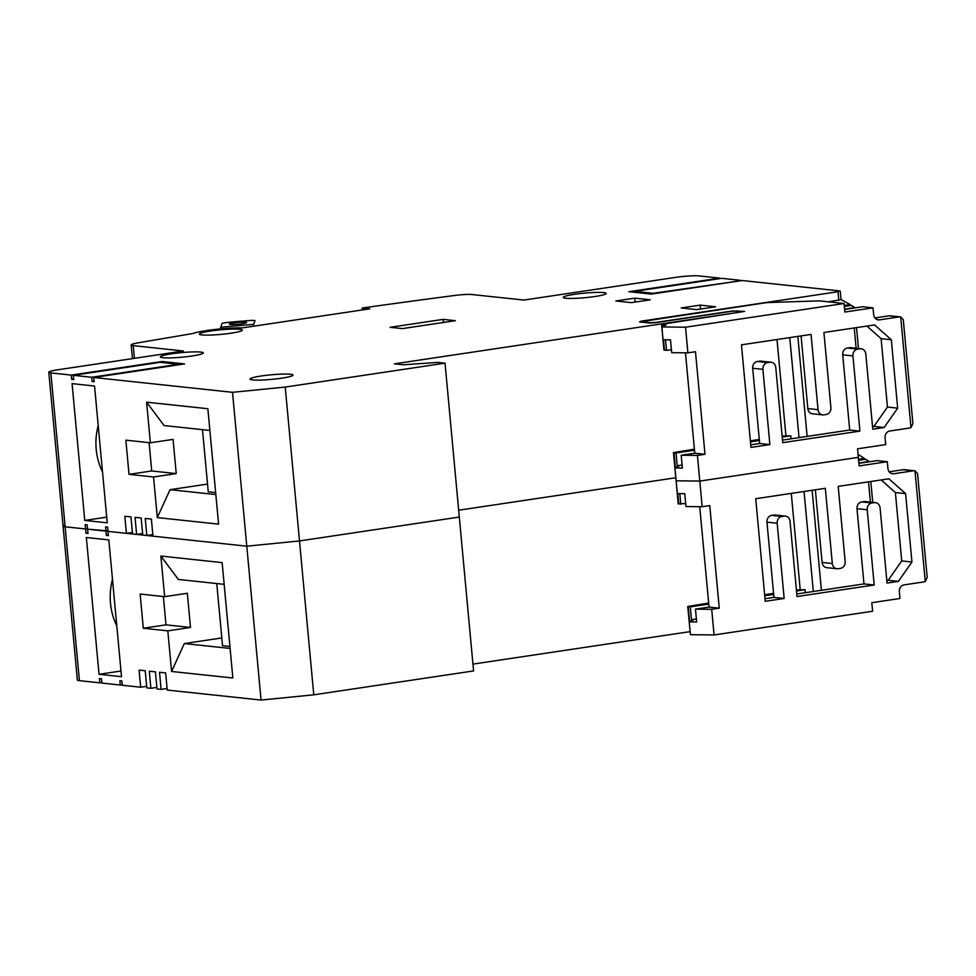 <?xml version="1.0" encoding="UTF-8"?>
<svg xmlns="http://www.w3.org/2000/svg" width="976" height="976" viewBox="0 0 976 976"><rect width="100%" height="100%" fill="white"/><g stroke="black" fill="none" stroke-linecap="round" stroke-linejoin="round"><path stroke-width="1.46" d="M84.766 520.428L72.078 383.641L94.55 386.045L107.238 522.819L84.766 520.428L106.713 517.146M98.21 425.499A60.439 53.155 96.1 0 0 96.209 449.375A60.439 53.155 96.1 0 0 102.517 471.994M362.352 309.941L362.181 308.026A1239.105 131.675 174.7 0 1 455.231 295.399A13.81 1.464 174.7 0 1 472.03 294.532L523.868 300.071L675.929 277.33A17.263 1.83 174.7 0 1 689.019 275.988A17.263 1.83 174.7 0 1 699.231 275.94L719.654 278.123L628.861 291.702L651.334 294.093L742.114 280.515L839.738 290.946L838.006 291.726L641.293 321.141L639.561 321.934L649.772 323.019L655.591 322.678L731.78 311.283L737.6 310.929L742.199 311.539L739.942 312.149L394.426 363.828L403.198 364.768L437.956 362.413L445.032 363.17L285.224 387.069L232.508 392.315L246.782 546.182L152.964 536.166L151.378 519.073L145.241 518.415L146.827 535.519L152.817 534.616M87.95 532.945L85.961 533.25L85.559 528.968L65.136 526.796A17.263 1.83 174.7 0 1 63.074 526.125A17.263 1.83 -5.3 0 0 65.136 526.796L85.559 528.968L85.168 524.698L87.206 524.917L87.608 529.187L105.981 531.151L105.591 526.881L107.628 527.101L108.031 531.371L126.404 533.335L124.818 516.231L130.955 516.89L132.541 533.982L136.616 534.421L135.03 517.329L141.166 517.975L142.752 535.08L146.827 535.519M73.676 379.066L71.687 379.371L71.285 375.089L50.862 372.917A17.263 1.83 174.7 0 1 48.8 372.246A17.263 1.83 174.7 0 1 49.52 371.636A17.263 1.83 174.7 0 1 57.828 369.782L183.415 350.994L133.236 345.638A17.263 1.83 174.7 0 1 131.174 344.967A17.263 1.83 174.7 0 1 131.577 344.516A17.263 1.83 174.7 0 1 138.067 342.844A1239.105 131.675 174.7 0 1 148.157 341.112L192.675 333.548A30.219 3.209 174.7 0 1 242.487 327.875L369.782 308.831L362.181 308.026M71.687 379.371L73.725 379.591L73.334 375.309L160.332 362.303L178.718 364.268L91.707 377.273L73.334 375.309M94.099 381.25L92.11 381.555L91.707 377.273M92.11 381.555L94.147 381.762L93.757 377.492L184.537 363.914L162.077 361.51L71.285 375.089M232.508 392.315L93.757 377.492M215.83 494.564L170.056 489.684L157.307 517.585L153.537 476.983L129.027 474.36L125.855 440.164L150.365 442.787L146.595 402.185L164.102 425.56L209.877 430.453M157.307 517.585L218.575 524.136L207.864 408.724L146.595 402.185M85.559 528.968L87.559 528.675L85.559 528.968M126.404 533.335L132.394 532.432M136.616 534.421L142.606 533.53M63.794 525.515A17.263 1.83 174.7 0 0 63.074 526.125L77.348 680.004A17.263 1.83 -5.3 0 0 79.41 680.662L99.833 682.846L99.442 678.576L101.48 678.796L101.882 683.066L120.255 685.03L119.865 680.748L121.902 680.967L122.305 685.25L140.678 687.214L139.092 670.109L145.229 670.768L146.815 687.86L150.89 688.3L149.304 671.207L155.44 671.854L157.026 688.958L161.101 689.385L159.515 672.293L165.652 672.952L167.238 690.044L261.056 700.06L246.782 546.182L299.498 540.948L459.306 517.048L299.498 540.948L246.782 546.182L108.031 531.371L108.421 535.641L106.384 535.421L105.981 531.151L107.982 530.859L87.608 529.187L87.999 533.469L85.961 533.25M458.671 510.228L675.795 477.752L458.671 510.228M390.144 327.302L443.104 319.372L455.353 320.689L402.393 328.607L390.144 327.302M631.374 302.633L615.844 300.974L634.766 298.144L650.284 299.803L631.374 302.633M281.735 378.176A21.582 2.294 -5.3 0 0 293.02 375.089A21.582 2.294 -5.3 0 0 261.312 375.992A21.582 2.294 -5.3 0 0 250.027 379.078A21.582 2.294 -5.3 0 0 281.735 378.176M192.028 355.984A21.582 2.294 -5.3 0 0 203.313 352.897A21.582 2.294 -5.3 0 0 171.605 353.812A21.582 2.294 -5.3 0 0 160.332 356.887A21.582 2.294 -5.3 0 0 192.028 355.984M594.933 296.509A21.582 2.294 -5.3 0 0 606.218 293.422A21.582 2.294 -5.3 0 0 574.51 294.325A21.582 2.294 -5.3 0 0 563.225 297.412A21.582 2.294 -5.3 0 0 594.933 296.509M239.742 329.266A21.582 2.294 -5.3 0 0 215.464 330.364A21.582 2.294 -5.3 0 0 199.336 334.097A21.582 2.294 -5.3 0 0 201.922 334.927A21.582 2.294 -5.3 0 0 226.2 333.841A21.582 2.294 -5.3 0 0 242.329 330.108A21.582 2.294 -5.3 0 0 239.742 329.266M700.121 305.122L715.64 306.781L696.73 309.612L681.199 307.952L700.121 305.122L700.487 309.05M231.898 333.158L230.873 333.28L231.898 333.158M850.23 305.573L850.133 304.549L841.044 299.547M740.125 280.82L653.078 293.312L634.693 291.348L721.691 278.331L740.076 280.295M844.325 306.464L851.462 305.39L854.659 307.464L844.582 309.246M785.9 435.491L777.006 339.526M782.227 437.089L790.792 435.808L791.06 438.81M790.792 435.808L782.13 436.065M445.032 363.17L473.58 670.927L313.772 694.827L261.056 700.06M285.224 387.069L313.772 694.827M840.263 291.104L841.056 299.656L828.441 301.828M844.228 305.427L850.133 304.549M634.778 292.324L634.693 291.348M162.162 362.499L162.077 361.51M443.385 322.47L443.104 319.372M635.132 302.072L634.766 298.144M150.365 442.787L173.057 439.395L176.229 473.592L153.537 476.983M170.056 489.684L207.534 484.072M149.096 442.653L151.719 470.969L176.229 473.592M129.027 474.36L151.719 470.969M202.483 429.66L208.254 491.819L215.647 492.612M220.625 328.888L221.881 323.581A6.039 0.647 174.7 0 1 223.65 322.995A6.039 0.647 174.7 0 1 227.676 322.434A133.761 14.213 174.7 0 1 249.771 320.518A6.039 0.647 174.7 0 1 253.601 320.396A6.039 0.647 174.7 0 1 255.004 320.677A6.039 0.647 174.7 0 1 255.004 320.714L253.601 324.349L220.466 327.241M253.772 326.179L253.601 324.349M230.983 324.471A8.638 0.915 -5.3 0 0 240.438 323.959A8.638 0.915 -5.3 0 0 246.586 322.544A8.638 0.915 -5.3 0 0 246.599 322.495A8.638 0.915 -5.3 0 0 245.013 322.117A8.638 0.915 -5.3 0 0 235.558 322.629A8.638 0.915 -5.3 0 0 229.409 324.044A8.638 0.915 -5.3 0 0 229.397 324.093A8.638 0.915 -5.3 0 0 230.983 324.471M801.076 335.915L807.823 408.566A6.039 5.319 96.1 0 0 812.471 413.787L822.683 414.873A6.039 5.319 -83.9 0 0 823.878 414.849L826.16 414.507A6.039 5.319 -83.9 0 0 830.893 407.736L823.915 332.499L874.606 324.923L891.32 339.758L897.664 408.151L884.122 427.512L872.776 429.208L865.797 353.971A6.039 5.319 -83.9 0 0 861.137 348.761A6.039 5.319 -83.9 0 0 859.941 348.786L857.672 349.127A6.039 5.319 -83.9 0 0 852.939 355.898L859.917 431.124L782.74 442.665L775.761 367.44A6.039 5.319 -83.9 0 0 771.113 362.218L760.902 361.132A6.039 5.319 96.1 0 0 759.706 361.157L757.437 361.498A6.039 5.319 96.1 0 0 752.691 368.269L759.67 443.507L769.881 444.592L762.903 369.367A6.039 5.319 -83.9 0 1 767.648 362.584L769.918 362.255A6.039 5.319 -83.9 0 1 771.113 362.218M861.137 348.761L850.926 347.663A6.039 5.319 96.1 0 0 849.73 347.688L847.461 348.029A6.039 5.319 96.1 0 0 842.715 354.813L849.706 430.038L859.917 431.124M903.3 319.908L912.914 423.596L910.974 427.573A6.039 5.319 -83.9 0 1 909.486 428.049L889.819 430.989A6.039 5.319 96.1 0 0 885.073 437.76L885.708 444.605L857.538 448.814L858.331 457.366L699.792 481.083L858.331 457.366L859.124 465.918L887.294 461.697L887.928 468.541A6.039 5.319 96.1 0 0 892.576 473.763A6.039 5.319 96.1 0 0 893.784 473.738L913.451 470.786A6.039 5.319 -83.9 0 1 914.646 470.761A6.039 5.319 -83.9 0 1 914.988 470.81L917.562 473.555L927.163 577.182M685.457 352.824L694.778 453.206L704.989 454.304L697.413 455.438L702.183 506.727L709.747 505.592L719.263 608.182L711.699 609.305L714.078 634.949L872.605 611.244L871.812 602.692L899.982 598.483L899.347 591.639A6.039 5.319 96.1 0 1 904.093 584.868L923.76 581.928A6.039 5.319 -83.9 0 0 925.248 581.452L927.2 577.475M704.989 454.304L695.473 351.714L687.897 352.848L685.518 327.204L661.862 326.923L665.913 324.935L661.569 324.361L744.529 311.393L732.476 310.966L656.287 322.361L650.467 322.702L641.366 321.629L764.049 302.999A6.039 0.647 174.7 0 1 769.832 302.475L819.547 300.876L844.057 303.487L685.518 327.204M844.606 309.453L862.808 306.732L873.02 307.83L844.85 312.039L844.057 303.487M873.02 307.83L873.654 314.662A6.039 5.319 96.1 0 0 878.302 319.884A6.039 5.319 96.1 0 0 879.498 319.86L899.177 316.919A6.039 5.319 -83.9 0 1 900.372 316.883A6.039 5.319 -83.9 0 1 900.714 316.932L903.288 319.677M822.683 414.873A6.039 5.319 -83.9 0 1 818.034 409.652L811.056 334.426L741.455 344.833L750.971 447.423L769.881 444.592M874.911 317.92L888.965 315.821A6.039 5.319 96.1 0 1 890.161 315.797L900.372 316.883M661.862 326.923L663.046 339.746L670.488 339.831L671.683 352.653L687.897 352.848M694.778 453.206L681.199 455.243L682.383 468.065L674.953 467.98L676.136 480.802L699.792 481.083L676.136 480.802L677.332 493.624L684.762 493.71L685.957 506.532L702.183 506.727M750.727 444.836L759.67 443.507M866.92 326.069L881.108 338.672L887.452 407.053L873.91 426.414L872.532 426.622M849.706 430.038L782.508 440.091M665.522 339.77L666.51 350.396L663.948 350.006L661.569 324.361M666.51 350.396L671.403 349.664M697.413 455.438L681.199 455.243M694.497 450.217L676.026 452.974L673.464 452.596L678.222 503.884L685.677 503.543M673.464 452.596L694.4 449.18M750.349 440.81L759.291 439.481M750.446 441.847L759.389 440.505M676.026 452.974L677.21 465.796L679.003 465.991L674.953 467.98M677.21 465.796L682.102 465.064M891.32 339.758L881.108 338.672M887.452 407.053L897.664 408.151M884.122 427.512L873.91 426.414M99.04 674.294L86.352 537.52L108.824 539.923L121.512 676.697L99.04 674.294L120.987 671.012M112.484 579.378A60.439 53.155 96.1 0 0 110.483 603.253A60.439 53.155 96.1 0 0 116.791 625.872M230.104 648.442L184.33 643.55L171.581 671.464L167.811 630.862L143.301 628.239L140.129 594.042L164.639 596.665L160.869 556.052L178.376 579.439L224.151 584.331M171.581 671.464L232.849 678.003L222.138 562.603L160.869 556.052M161.101 689.385L167.091 688.495M99.833 682.846L101.833 682.553M140.678 687.214L146.668 686.311M150.89 688.3L156.88 687.409M472.945 664.107L690.069 631.631M858.599 460.343L865.736 459.269L868.933 461.343L858.868 463.124M864.504 459.452L864.419 458.427L858.05 454.352M800.186 589.37L791.28 493.392M796.501 590.968L805.066 589.687L805.346 592.688M805.066 589.687L796.404 589.931M858.502 459.306L864.419 458.427M108.373 535.129L106.384 535.421M120.255 685.03L122.256 684.725M164.639 596.665L187.331 593.274L190.503 627.458L167.811 630.862M184.33 643.55L221.808 637.95M163.37 596.531L165.993 624.847L190.503 627.458M143.301 628.239L165.993 624.847M216.757 583.538L222.528 645.697L229.921 646.478M815.363 489.793L822.097 562.444A6.039 5.319 96.1 0 0 826.745 567.666L836.957 568.752A6.039 5.319 -83.9 0 0 838.164 568.727L840.434 568.386A6.039 5.319 -83.9 0 0 845.167 561.615L838.189 486.377L888.88 478.801L905.594 493.636L911.938 562.017L898.396 581.379L887.05 583.075L880.071 507.849A6.039 5.319 -83.9 0 0 875.411 502.64A6.039 5.319 -83.9 0 0 874.215 502.664L871.946 502.994A6.039 5.319 -83.9 0 0 867.213 509.777L874.191 585.002L797.014 596.543L790.035 521.318A6.039 5.319 -83.9 0 0 785.387 516.097L775.176 515.011A6.039 5.319 96.1 0 0 773.98 515.035L771.711 515.377A6.039 5.319 96.1 0 0 766.965 522.148L773.944 597.385L784.155 598.471L777.177 523.246A6.039 5.319 -83.9 0 1 781.922 516.463L784.192 516.121A6.039 5.319 -83.9 0 1 785.387 516.097M875.411 502.64L865.2 501.542A6.039 5.319 96.1 0 0 864.004 501.566L861.735 501.908A6.039 5.319 96.1 0 0 857.001 508.691L863.98 583.916L874.191 585.002M836.957 568.752A6.039 5.319 -83.9 0 1 832.308 563.53L825.33 488.305L755.729 498.712L765.245 601.301L784.155 598.471M889.185 471.798L903.239 469.7A6.039 5.319 96.1 0 1 904.435 469.676L914.646 470.761M858.88 463.332L877.082 460.611L887.294 461.697M699.731 506.69L709.052 607.084L695.473 609.122L696.657 621.944L689.227 621.858L690.41 634.681L714.078 634.949M765.001 598.715L773.944 597.385M881.194 479.948L895.382 492.538L901.726 560.932L888.184 580.293L886.806 580.5M863.98 583.916L796.782 593.969M679.796 493.649L680.784 504.275M709.052 607.084L719.263 608.182M711.699 609.305L695.473 609.122M708.771 604.095L690.3 606.852L687.738 606.474L690.178 632.18M687.738 606.474L708.674 603.058M764.635 594.689L773.565 593.347M764.72 595.726L773.663 594.384M690.3 606.852L691.484 619.675L693.277 619.87L689.227 621.858M691.484 619.675L696.376 618.943M905.594 493.636L895.382 492.538M901.726 560.932L911.938 562.017M898.396 581.379L888.184 580.293M50.862 372.917L79.41 680.662M799.039 437.614L789.767 337.611M838.799 300.279L838.006 291.726M856.123 348.225L854.244 327.973M797.856 336.403L807.128 436.406M133.236 345.638L134.407 358.326M852.939 355.898L842.715 354.813M910.974 427.573L900.714 316.932M877.143 319.603L879.498 319.86M899.177 316.919L888.965 315.821M662.082 324.532L662.289 326.679M663.497 339.746L664.461 350.177M673.977 452.754L675.368 467.736M762.903 369.367L752.691 368.269M807.823 408.566L818.034 409.652M859.941 348.786L849.73 347.688M847.461 348.029L857.672 349.127M757.437 361.498L767.648 362.584M769.918 362.255L759.706 361.157M813.313 591.493L804.041 491.489M870.397 502.103L868.518 481.839M812.13 490.281L821.402 590.285M867.213 509.777L857.001 508.691M925.248 581.452L914.988 470.81M891.417 473.482L893.784 473.738M913.451 470.786L903.239 469.7M677.771 493.624L678.735 504.055M688.251 606.633L689.642 621.614M777.177 523.246L766.965 522.148M822.097 562.444L832.308 563.53M874.215 502.664L864.004 501.566M861.735 501.908L871.946 502.994M771.711 515.377L781.922 516.463M784.192 516.121L773.98 515.035M858.465 348.469L856.525 327.631M63.074 526.125L48.8 372.246M132.443 358.619L131.174 344.967M872.739 502.347L870.799 481.497"/></g></svg>
